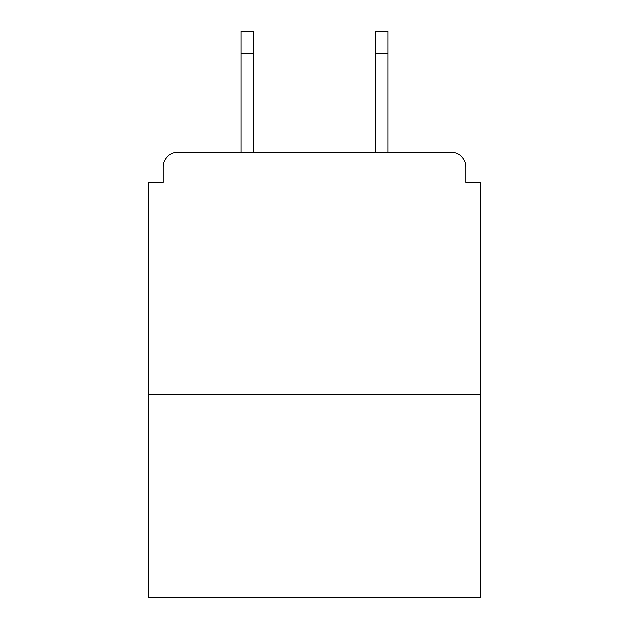 <?xml version="1.0" encoding="UTF-8"?>
<svg xmlns="http://www.w3.org/2000/svg" width="629" height="629" viewBox="0 0 629 629"><rect width="100%" height="100%" fill="white"/><g stroke="black" fill="none" stroke-linecap="round" stroke-linejoin="round"><path stroke-width="0.94" d="M465.947 182.41L465.947 166.929L465.947 182.41L480.462 182.41L480.462 597.55L148.538 597.55L148.538 182.41L163.053 182.41L163.053 166.929L163.053 182.41M480.462 394.336L148.538 394.336M465.947 166.929A14.514 14.514 0 0 0 451.425 152.415L177.575 152.415A14.514 14.514 0 0 0 163.053 166.929M451.425 152.415L388.046 152.415L388.046 53.221L375.466 53.221L375.466 31.45L388.046 31.45L388.046 53.221M240.954 53.221L240.954 31.45L253.534 31.45L253.534 53.221L240.954 53.221L240.954 152.415L177.575 152.415M253.534 53.221L253.534 152.415M375.466 152.415L375.466 53.221"/></g></svg>
